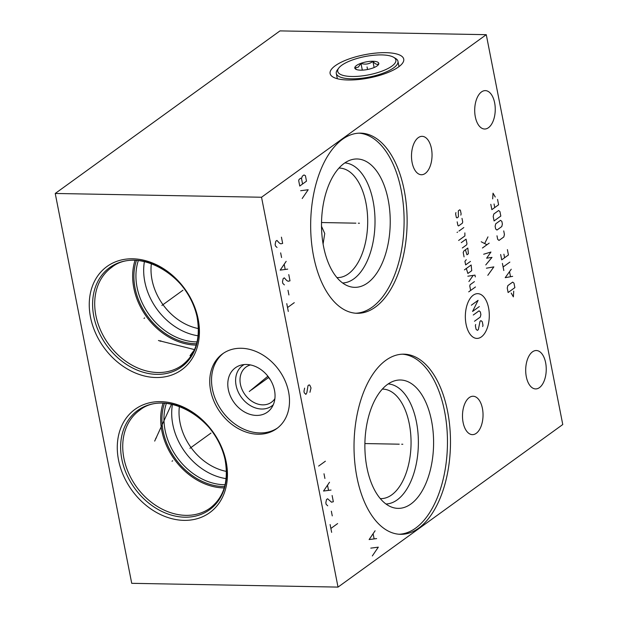 <?xml version="1.0" encoding="UTF-8"?>
<svg xmlns="http://www.w3.org/2000/svg" width="618" height="618" viewBox="0 0 618 618"><rect width="100%" height="100%" fill="white"/><g stroke="black" fill="none" stroke-linecap="round" stroke-linejoin="round"><path stroke-width="0.93" d="M338.023 587.1L562.766 424.535L486.273 34.678L279.977 30.9L55.234 193.465L131.727 583.322L338.023 587.1L261.538 197.242L55.234 193.465M486.273 34.678L261.538 197.242M335.242 65.747A37.513 11.827 168.9 0 1 375.613 53.109A37.513 11.827 168.9 0 1 403.732 59.112A37.513 11.827 168.9 0 1 398.602 66.914A37.513 11.827 168.9 0 1 358.231 79.552A37.513 11.827 168.9 0 1 330.112 73.55A37.513 11.827 168.9 0 1 335.242 65.747M385.794 360.348A90.089 48.219 -88.9 0 1 403.909 354.168A90.089 48.219 -88.9 0 1 449.896 427.988A90.089 48.219 -88.9 0 1 418.718 528.143A90.089 48.219 -88.9 0 1 400.603 534.315A90.089 48.219 -88.9 0 1 354.608 460.495A90.089 48.219 -88.9 0 1 385.794 360.348M342.434 139.32A90.089 48.219 -88.9 0 1 360.541 133.14A90.089 48.219 -88.9 0 1 406.536 206.968A90.089 48.219 -88.9 0 1 375.35 307.115A90.089 48.219 -88.9 0 1 357.243 313.295A90.089 48.219 -88.9 0 1 311.248 239.475A90.089 48.219 -88.9 0 1 342.434 139.32M431.434 148.544A19.204 10.274 91.1 0 0 422.125 136.339A19.204 10.274 91.1 0 0 412.106 162.526A19.204 10.274 91.1 0 0 421.414 174.739A19.204 10.274 91.1 0 0 431.434 148.544M482.426 408.452A19.204 10.274 91.1 0 0 473.11 396.246A19.204 10.274 91.1 0 0 463.098 422.434A19.204 10.274 91.1 0 0 472.407 434.639A19.204 10.274 91.1 0 0 482.426 408.452M545.632 362.735A19.204 10.274 91.1 0 0 536.324 350.522A19.204 10.274 91.1 0 0 526.304 376.71A19.204 10.274 91.1 0 0 535.621 388.923A19.204 10.274 91.1 0 0 545.632 362.735M494.639 102.827A19.204 10.274 91.1 0 0 485.331 90.622A19.204 10.274 91.1 0 0 475.312 116.81A19.204 10.274 91.1 0 0 484.628 129.015A19.204 10.274 91.1 0 0 494.639 102.827M118.525 460.016A63.747 49.958 54.1 0 1 160.719 401.638A63.747 49.958 54.1 0 1 226.196 461.986A63.747 49.958 54.1 0 1 184.009 520.364A63.747 49.958 54.1 0 1 118.525 460.016M90.498 317.173A63.747 49.958 54.1 0 1 132.692 258.795A63.747 49.958 54.1 0 1 198.177 319.143A63.747 49.958 54.1 0 1 155.983 377.521A63.747 49.958 54.1 0 1 90.498 317.173M210.63 390.537A46.165 36.176 54.1 0 1 222.565 353.851A46.165 36.176 54.1 0 1 261.646 354.284A46.165 36.176 54.1 0 1 288.606 391.966A46.165 36.176 54.1 0 1 276.671 428.653A46.165 36.176 54.1 0 1 237.598 428.22A46.165 36.176 54.1 0 1 210.63 390.537M224.226 487.926A60.286 47.246 -125.9 0 1 161.846 430.846A60.286 47.246 54.1 0 1 163.021 403.315M224.628 486.575A58.834 46.103 -125.9 0 1 163.067 430.87A58.834 46.103 54.1 0 1 164.434 403.361M225.091 484.744A57.659 45.191 -125.9 0 1 165.083 430.151A57.659 45.191 54.1 0 1 166.319 403.484M172.437 404.411A57.659 45.191 54.1 0 0 172.824 424.551A57.659 45.191 -125.9 0 0 226.134 478.641M226.435 471.41A52.298 40.989 -125.9 0 1 180.047 422.681A52.298 40.989 54.1 0 1 179.398 406.389M191.271 355.605L190.012 355.667L194.338 350.012M135.002 260.472A60.286 47.246 54.1 0 0 133.82 288.003A60.286 47.246 -125.9 0 0 196.2 345.083M196.601 343.732A58.834 46.103 -125.9 0 1 135.048 288.027A58.834 46.103 54.1 0 1 136.408 260.518M197.072 341.901A57.659 45.191 -125.9 0 1 137.057 287.308A57.659 45.191 54.1 0 1 138.293 260.641M144.411 261.569A57.659 45.191 54.1 0 0 144.797 281.708A57.659 45.191 -125.9 0 0 198.108 335.798M198.409 328.567A52.298 40.989 -125.9 0 1 152.02 279.838A52.298 40.989 54.1 0 1 151.379 263.546M336.941 277.575A54.755 29.309 91.1 0 0 337.382 277.59A54.755 29.309 91.1 0 0 348.39 273.836A54.755 29.309 -88.9 0 0 367.339 212.963A54.755 29.309 -88.9 0 0 339.382 168.096A54.755 29.309 -88.9 0 0 338.95 168.096M321.514 226.312L324.744 233.511L323.098 243.963M344.829 162.913A60.062 32.144 -88.9 0 1 374.693 212.886A60.062 32.144 -88.9 0 1 353.836 278.857A60.062 32.144 91.1 0 1 342.627 282.974M344.149 163.384A64.195 34.353 91.1 0 0 321.592 229.324A64.195 34.353 91.1 0 0 348.884 286.304A64.195 34.353 91.1 0 0 367.602 282.944A64.195 34.353 -88.9 0 0 389.24 206.25A64.195 34.353 -88.9 0 0 351.202 159.807A64.195 34.353 -88.9 0 0 344.149 163.384M355.736 313.226A90.089 48.219 91.1 0 0 372.337 307.061A90.089 48.219 -88.9 0 0 403.631 208.297A90.089 48.219 -88.9 0 0 359.035 133.164M382.31 389.116A54.755 29.309 -88.9 0 1 382.751 389.116A54.755 29.309 -88.9 0 1 410.7 433.99A54.755 29.309 -88.9 0 1 391.75 494.856A54.755 29.309 91.1 0 1 380.742 498.618A54.755 29.309 91.1 0 1 380.302 498.602M385.987 503.994A60.062 32.144 91.1 0 0 397.196 499.885A60.062 32.144 -88.9 0 0 418.054 433.906A60.062 32.144 -88.9 0 0 388.189 383.933M387.509 384.411A64.195 34.353 -88.9 0 1 394.562 380.835A64.195 34.353 -88.9 0 1 432.6 427.27A64.195 34.353 -88.9 0 1 410.962 503.964A64.195 34.353 91.1 0 1 392.245 507.332A64.195 34.353 91.1 0 1 364.96 450.344A64.195 34.353 91.1 0 1 387.509 384.411M399.097 534.246A90.089 48.219 91.1 0 0 415.698 528.081A90.089 48.219 -88.9 0 0 446.992 429.325A90.089 48.219 -88.9 0 0 402.395 354.184M267.092 375.234A21.715 17.018 -125.9 0 0 270.305 379.668M250.475 364.937A21.715 17.018 54.1 0 0 246.041 367.046A21.715 17.018 54.1 0 0 240.425 384.296A21.715 17.018 -125.9 0 0 253.11 402.024A21.715 17.018 -125.9 0 0 271.495 402.225A21.715 17.018 -125.9 0 0 274.879 398.68M273.272 404.759A24.929 19.537 -125.9 0 1 251.696 406.343A24.929 19.537 -125.9 0 1 236.091 385.423A24.929 19.537 54.1 0 1 244.195 364.558M228.32 389.525A27.354 21.437 -125.9 0 0 247.409 413.411A27.354 21.437 -125.9 0 0 271.518 407.934A27.354 21.437 -125.9 0 0 274.516 390.375A27.354 21.437 54.1 0 0 240.634 365.23A27.354 21.437 54.1 0 0 228.32 389.525M223.477 353.218A46.165 36.176 54.1 0 0 212.43 389.24A46.165 36.176 -125.9 0 0 277.559 427.988M341.769 65.245A29.641 9.347 168.9 0 1 368.791 55.875A29.641 9.347 168.9 0 1 393.635 57.281A29.641 9.347 168.9 0 1 391.835 66.165A29.641 9.347 168.9 0 1 355.257 76.462A29.641 9.347 168.9 0 1 338.772 68.042A29.641 9.347 168.9 0 1 341.769 65.245M377.127 65.894A12.221 3.855 -11.1 0 0 378.363 64.743A12.221 3.855 -11.1 0 0 371.557 61.267A12.221 3.855 -11.1 0 0 356.478 65.516A12.221 3.855 -11.1 0 0 355.729 69.185A12.221 3.855 -11.1 0 0 365.98 69.764A12.221 3.855 -11.1 0 0 377.127 65.894M393.635 57.281L395.582 58.432A31.425 9.903 168.9 0 1 397.961 61.321A31.425 9.903 168.9 0 1 393.666 67.856A31.425 9.903 168.9 0 1 359.846 78.447A31.425 9.903 168.9 0 1 336.285 73.418A31.425 9.903 168.9 0 1 337.405 69.849L338.772 68.042M377.922 65.23L378.734 63.762C377.189 64.998 375.25 64.21 372.917 61.398L374.122 67.524M356.609 69.579L354.91 67.849L358.255 67.153L361.005 63.438C365.377 64.782 369.348 64.102 372.917 61.398M361.005 63.438L362.318 70.135M172.692 460.758L172.028 461.244M189.919 448.305L210.993 433.063M156.369 437.876L155.705 438.363M154.678 441.097L171.518 404.226M144.666 317.915L144.002 318.401M161.893 305.454L182.967 290.221M160.804 340.796L160.147 341.275M158.432 340.518L194.516 349.603M249.286 391.495L267.903 376.223M251.418 389.95L268.784 377.389M401.7 444.234L402.812 444.249L401.7 444.234M399.236 444.188L364.89 443.554M372.33 555.937L378.309 547.162L370.8 548.135M375.095 530.785L369.116 539.56L376.625 538.579M374.068 538.649L373.148 533.967M358.332 223.206L359.452 223.229L358.332 223.206M355.875 223.168L321.522 222.534M302.202 198.517L308.181 189.741L300.672 190.715M299.761 186.041L306.497 181.159L305.431 175.705L304.002 174.956L302.31 176.176L301.499 178.548L300.781 178.177L299.097 179.398L298.687 180.58L299.761 186.041M302.565 184.009L301.499 178.548M466.057 324.18A22.372 11.974 91.1 0 0 481.407 336.872A22.372 11.974 91.1 0 0 488.575 307.888A22.372 11.974 91.1 0 0 473.226 295.203A22.372 11.974 91.1 0 0 466.057 324.18M475.675 324.473L475.366 325.709L476.069 329.27L477.374 330.36L478.34 329.664L480.008 321.337L480.966 320.634L482.279 321.723L482.982 325.284L482.673 326.528M473.264 315.018L479.043 310.839L480.356 311.92L480.881 314.593L480.271 317.073L474.493 321.252M479.313 306.574L472.569 311.449L478.085 300.34L471.341 305.215M475.466 286.968L468.722 291.851M474.415 281.623L470.082 284.759L469.773 285.995L470.646 290.452M475.319 276.895L474.972 275.118L467.849 276.2M468.9 281.545L473.195 275.389M466.335 268.475L467.865 273.473L471.719 270.684L471.155 264.991L464.412 269.865M466.266 259.707L464.937 261.344L465.64 264.906L470.452 261.422M465.424 249.803L466.953 254.801L468.398 253.751L467.834 248.057L463.979 250.846L463.191 252.43L464.064 256.887M462.318 247.98L466.652 244.844L466.953 243.6L466.08 239.151L461.267 242.635M458.641 240.464L464.898 235.929L464.86 232.909M463.809 227.563L458.996 231.047M457.552 232.09L457.065 232.438L457.552 232.09M457.189 221.839L457.884 225.4L458.541 225.949L462.395 223.16L462.704 221.916L462.001 218.355M460.819 215.141L461.128 213.898L460.425 210.336L459.769 209.796L458.324 210.838L458.417 216.879L456.972 217.93L456.316 217.381L455.613 213.82L455.922 212.577M487.811 275.327L493.852 266.883L486.412 268.197M485.771 264.929L491.99 257.382L486.644 258.193L490.939 252.036L483.67 254.237M489.186 243.121L482.449 248.003M486.945 244.751L481.221 241.762M484.813 243.237L487.965 236.887M511.156 293.04L513.373 296.864L513.72 291.178M514.864 287.64L513.991 283.191L512.677 282.102L507.857 285.586L507.247 288.065L508.12 292.523L514.864 287.64M511.248 269.224L505.207 277.667L512.646 276.354M510.483 276.563L509.556 271.812M509.85 262.102L503.106 266.976M503.809 270.537L502.411 263.407M500.657 254.5L501.708 259.846L508.452 254.971L507.401 249.626M503.902 254.191L504.597 257.752M496.988 235.79L497.691 239.351L499.004 240.433L503.817 236.957L504.427 234.477L503.732 230.908M501.777 226.559L502.388 224.079L501.862 221.406L500.549 220.317L495.736 223.801L495.126 226.281L495.651 228.954L496.957 230.043L501.777 226.559M500.819 216.061L499.939 211.603L498.633 210.514L493.813 213.998L493.203 216.478L494.076 220.935L500.819 216.061M490.808 204.303L491.858 209.649L498.602 204.774L497.552 199.421M494.052 203.994L494.748 207.555M495.25 197.018L493.033 193.195L492.677 198.88M304.635 388.127L303.963 391.279L304.272 392.839L305.856 394.369L306.829 392.77L308.003 385.686L309.124 384.875L309.842 385.246L311.016 387.965L309.942 392.299M331.642 532.353L330.112 524.558M330.877 528.46L337.621 523.577M332.26 515.883L331.348 511.202M332.113 495.512L333.341 501.746L331.503 502.187L327.617 498.765L326.497 499.576L325.833 502.728L326.134 504.288L327.718 505.81M329.518 482.256L323.538 491.032L331.047 490.051M328.49 490.12L327.571 485.439M324.921 478.456L324.002 473.774M318.641 466.08L325.385 461.206M288.305 311.433L286.775 303.639M287.54 307.54L294.276 302.658M288.923 294.964L288.003 290.282M288.776 274.593L289.996 280.827L288.158 281.267L286.729 280.526L284.28 277.845L283.152 278.656L282.488 281.808L282.797 283.368L284.38 284.89M286.173 261.337L280.193 270.112L287.702 269.131M285.145 269.201L284.234 264.519M281.576 257.536L280.657 252.862M281.429 237.165L282.65 243.399L280.811 243.84L279.382 243.098L276.934 240.417L275.813 241.229L275.149 244.38L275.45 245.941L277.034 247.47M367.046 66.945L367.54 69.486M121.823 459.159A61.298 48.042 54.1 0 1 162.395 403.029A61.298 48.042 54.1 0 1 225.361 461.059A61.298 48.042 -125.9 0 1 184.79 517.196A61.298 48.042 -125.9 0 1 121.823 459.159M123.909 458.286A60.286 47.246 -125.9 0 0 159.12 507.494A60.286 47.246 -125.9 0 0 210.159 508.066C223.646 497.567 228.683 481.831 225.269 460.873C218.826 418.78 165.585 388.483 139.49 410.375A60.286 47.246 54.1 0 0 123.909 458.286M95.883 315.443A60.286 47.246 -125.9 0 0 131.101 364.651A60.286 47.246 -125.9 0 0 182.132 365.223C195.62 354.724 200.665 338.988 197.242 318.031C190.808 275.937 137.567 245.64 111.472 267.532A60.286 47.246 54.1 0 0 95.883 315.443M93.797 316.316A61.298 48.042 54.1 0 1 134.369 260.186A61.298 48.042 54.1 0 1 197.343 318.216A61.298 48.042 -125.9 0 1 156.771 374.353A61.298 48.042 -125.9 0 1 93.797 316.316M336.285 73.418L337.328 78.718M397.961 61.321L399.004 66.613"/></g></svg>
